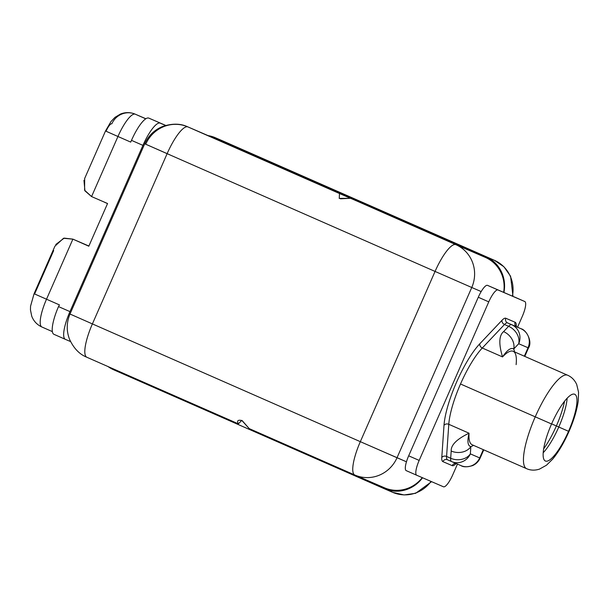 <?xml version="1.0" encoding="UTF-8"?>
<svg xmlns="http://www.w3.org/2000/svg" width="609" height="609" viewBox="0 0 609 609"><rect width="100%" height="100%" fill="white"/><g stroke="black" fill="none" stroke-linecap="round" stroke-linejoin="round"><path stroke-width="0.91" d="M354.765 474.997L249.233 428.614L242.123 420.56C237.853 419.647 236.619 420.743 238.408 423.856L86.851 357.255A32.81 8.328 -66.3 0 1 92.393 323.912L360.33 441.67L435.062 271.431L167.125 153.674L435.062 271.431L360.33 441.67L92.393 323.912L167.125 153.674L170.101 154.952L156.414 148.908M217.086 139.491A32.81 31.737 113.3 0 1 217.474 139.659L187.96 126.931A32.81 31.737 -66.7 0 0 187.762 126.847L217.284 139.575A32.81 31.737 113.3 0 1 217.474 139.659L485.411 257.417A32.81 31.737 113.3 0 1 503.651 292.32A32.81 31.737 113.3 0 0 485.411 257.417L455.89 244.681A32.81 8.328 113.7 0 0 435.062 271.431L471.762 287.494L397.03 457.732L406.454 461.797L360.33 441.67A32.81 8.328 113.7 0 0 354.773 475.005A32.81 8.328 -66.3 0 1 354.773 475.005A32.81 8.328 -66.3 0 1 360.33 441.67L397.03 457.732A32.81 31.737 113.3 0 1 354.978 475.089A32.81 31.737 -66.7 0 0 397.03 457.732L471.762 287.494A32.81 31.737 -66.7 0 0 455.89 244.681A32.81 31.737 113.3 0 1 471.762 287.494L435.062 271.431A32.81 8.328 -66.3 0 1 455.89 244.681L355.915 200.612A6.379 6.174 -66.7 0 0 355.907 200.696A6.379 6.174 113.3 0 1 355.915 200.612L339.51 193.533L339.228 198.42L350.342 198.29L340.431 198.808M481.186 291.559L471.762 287.494L481.186 291.559M384.309 487.74A32.81 31.737 113.3 0 0 422.273 477.639A32.81 31.737 113.3 0 1 384.5 487.824L354.978 475.089A32.81 31.737 113.3 0 1 354.788 475.005L249.218 428.614L241.765 420.385L238.408 423.856L86.851 357.255A32.81 8.328 113.7 0 1 92.393 323.912L69.997 314.023L92.393 323.912L167.125 153.674A32.81 8.328 113.7 0 1 187.96 126.931A32.81 31.737 113.3 0 0 187.762 126.847A32.81 31.737 -66.7 0 0 145.718 144.204L167.125 153.674A32.81 8.328 -66.3 0 1 187.96 126.931L339.51 193.533L339.228 198.42M70.987 314.442L69.997 314.023C66.518 322.405 66.328 330.748 69.449 339.053C73.62 348.234 79.421 354.293 86.843 357.247A32.81 8.328 -66.3 0 1 86.843 357.247A32.81 8.328 113.7 0 0 86.851 357.255L238.393 423.856M167.125 153.674L144.729 143.785L69.997 314.023M55.792 244.491L64.173 238.119L72.89 239.139L88.891 246.036L72.89 239.139L88.815 246.203L72.89 239.139L46.512 299.217L59.431 304.896L58.517 306.593L69.959 311.618A27.268 6.92 113.7 0 0 65.338 339.327L70.545 341.565L65.346 339.327A27.268 6.92 -66.3 0 1 69.959 311.618L142.932 145.376A27.268 6.92 -66.3 0 1 160.243 123.147L165.618 125.462L160.243 123.147A27.268 6.92 113.7 0 0 142.932 145.376L131.491 140.352L130.722 142.103L117.948 136.492L91.571 196.578L107.557 203.513L88.807 246.219L107.557 203.513L91.571 196.578L84.933 190.838L83.958 180.317M53.668 250.565L34.622 293.957L34.074 293.728L46.512 299.217A27.344 6.935 113.7 0 0 41.884 326.995L52.351 331.601L41.899 327.003A27.344 6.935 -66.3 0 1 41.884 326.995A27.344 6.935 -66.3 0 1 46.512 299.217L59.431 304.896L58.517 306.593L69.959 311.618L142.932 145.376L131.491 140.352A27.268 6.92 -66.3 0 1 148.809 118.116L165.747 125.424L148.809 118.116A27.268 6.92 -66.3 0 0 131.491 140.352L130.722 142.103M58.517 306.593A27.268 6.92 113.7 0 0 53.912 334.303A27.268 6.92 -66.3 0 1 53.896 334.295A27.268 6.92 -66.3 0 1 58.517 306.593M65.338 339.327A27.268 6.92 113.7 0 0 65.346 339.327L53.896 334.295L65.323 339.32M107.534 203.566L104.482 202.249L107.534 203.566M145.863 118.755L135.305 114.203A18.224 17.631 113.3 0 0 135.198 114.157L135.305 114.203A18.224 17.631 -66.7 0 0 135.198 114.157A18.224 17.631 -66.7 0 0 111.843 123.802A9.112 2.314 -66.3 0 0 106.05 131.232L117.948 136.492A27.344 6.935 -66.3 0 1 135.305 114.203L145.779 118.808L135.305 114.203A27.344 6.935 113.7 0 0 117.948 136.492L91.571 196.578L84.598 190.214L84.674 178.452M85.8 244.81L88.853 246.127L85.8 244.81M117.948 136.492L105.502 130.996L84.598 178.627M54.947 246.173L63.526 238.279L72.89 239.139L46.512 299.217L34.074 293.728L30.549 306.213L30.45 309.852L31.721 316.162C33.64 321.149 37.035 324.764 41.884 326.995A27.344 6.935 113.7 0 0 41.899 327.003M512.984 296.347L510.593 276.258L503.932 266.772L494.363 260.287L485.86 256.617A32.81 31.737 -66.7 0 1 503.925 292.442A32.81 31.737 -66.7 0 0 485.86 256.617L215.502 137.794A32.81 31.737 -66.7 0 0 208.057 135.594A32.81 31.737 -66.7 0 1 215.312 137.71A32.81 31.737 -66.7 0 1 215.502 137.794L494.356 260.279A32.81 31.737 113.3 0 1 512.42 296.103A32.81 31.737 -66.7 0 0 494.356 260.279L223.998 141.463A19.138 4.857 -66.3 0 1 224.005 141.463A19.138 4.857 -66.3 0 1 224.013 141.471A19.138 4.857 113.7 0 0 223.998 141.463A32.81 31.737 -66.7 0 0 223.8 141.379A32.81 31.737 113.3 0 1 223.998 141.463L494.356 260.279A19.138 4.857 -66.3 0 1 494.363 260.287A19.138 4.857 113.7 0 0 494.356 260.279L224.005 141.463M108.014 366.549A32.81 31.737 -66.7 0 0 113.662 369.785L384.02 488.608A32.81 31.737 -66.7 0 0 422.555 477.76A32.81 31.737 -66.7 0 1 384.218 488.692A32.81 31.737 -66.7 0 1 384.02 488.608L113.662 369.785A32.81 31.737 -66.7 0 1 108.014 366.549M431.05 481.43A32.81 31.737 113.3 0 1 392.706 492.354A32.81 31.737 -66.7 0 0 431.05 481.43M392.516 492.27A32.81 31.737 -66.7 0 0 392.706 492.354L384.218 488.692M514.293 296.91A14.586 3.7 -66.3 0 1 514.301 296.918A14.586 3.7 -66.3 0 1 514.301 296.91A14.586 3.7 -66.3 0 1 514.301 296.918L524.791 301.524A14.586 3.7 113.7 0 0 524.783 301.524L498.025 289.983A14.586 3.7 113.7 0 0 488.768 301.866L419.167 460.419A14.586 3.7 113.7 0 0 416.701 475.241L443.459 486.781A14.586 3.7 113.7 0 0 452.715 474.891L457.458 464.096L452.715 474.891A14.586 3.7 113.7 0 1 443.459 486.781L416.701 475.241A14.586 3.7 113.7 0 0 416.701 475.241L406.211 470.628A14.586 3.7 -66.3 0 1 408.677 455.814L478.278 297.253A14.586 3.7 -66.3 0 1 487.535 285.37L524.783 301.524A14.586 3.7 113.7 0 1 522.316 316.337A14.586 3.7 113.7 0 0 524.791 301.524M524.783 356.394L528.49 347.945C532.776 341.565 526.26 329.773 521.007 328.731L516.881 326.919A14.586 3.7 -66.3 0 1 516.896 326.926A14.586 3.7 -66.3 0 1 516.889 326.926L521.007 328.731A14.586 3.7 -66.3 0 1 521.007 328.731A14.586 14.106 -66.7 0 1 528.049 347.754L518.708 343.727A14.586 14.106 -66.7 0 0 511.651 324.696A14.586 14.106 113.3 0 1 518.708 343.727A14.586 11.495 -136.6 0 0 508.614 326.31A14.586 11.495 43.4 0 1 518.708 343.727L513.699 349.026A14.586 11.495 -136.6 0 0 503.605 331.608C498.969 335.452 498.611 343.895 502.532 356.92C507.267 349.939 510.989 347.305 513.699 349.026A54.681 13.878 -66.3 0 1 514.529 351.888A54.681 13.878 113.7 0 0 513.699 349.026A14.586 11.495 -136.6 0 0 503.605 331.608L508.614 326.31A14.586 3.7 -66.3 0 1 511.651 324.696L521 328.731A14.586 3.7 113.7 0 0 521 328.731A14.586 14.106 113.3 0 1 528.049 347.754L524.341 356.204L528.049 347.754L518.708 343.727L513.699 349.026C510.989 347.305 507.267 349.939 502.532 356.92C498.611 343.895 498.969 335.452 503.605 331.608L508.614 326.31L504.496 324.498A14.586 3.7 -66.3 0 1 507.541 322.892L511.651 324.696A14.586 3.7 113.7 0 0 508.614 326.31L504.496 324.498L482.275 348.013L502.532 356.92A51.034 12.949 -66.3 0 1 513.197 351.302L567.672 375.243A51.034 12.949 113.7 0 0 535.242 416.838A51.034 12.949 -66.3 0 1 567.672 375.243C571.684 377.009 574.698 380.085 576.7 384.469L578.55 392.219L578.253 400.867C576.967 410.085 573.884 420.294 568.981 431.492L568.54 431.301L568.981 431.492C564.033 442.728 558.582 451.947 552.629 459.156L546.463 465.223L539.505 469.105C534.923 470.59 530.622 470.452 526.602 468.686L472.127 444.745A51.034 12.949 -66.3 0 1 469.044 433.205L448.787 424.298A51.034 12.949 -66.3 0 1 460.511 383.99L535.242 416.838A51.034 12.949 113.7 0 0 526.602 468.686A51.034 12.949 -66.3 0 1 535.242 416.838L460.511 383.99A51.034 12.949 -66.3 0 1 482.275 348.013L502.532 356.92A51.034 12.949 -66.3 0 1 513.197 351.302A51.034 12.949 -66.3 0 1 516.12 364.631M473.459 445.331A54.681 13.878 -66.3 0 1 470.848 446.641L470.354 453.88L479.694 457.915L483.318 449.663L479.694 457.915L480.136 458.097L479.694 457.915A14.586 14.106 113.3 0 1 461.005 465.626A14.586 14.106 -66.7 0 0 479.694 457.915L470.354 453.88A14.586 14.106 113.3 0 1 451.665 461.599A14.586 14.106 -66.7 0 0 470.354 453.88A14.586 11.525 -176.1 0 1 450.69 458.257L451.193 451.018C450.873 445.019 456.826 439.081 469.044 433.205L448.787 424.298L446.58 456.445L450.69 458.257A14.586 3.7 113.7 0 0 451.574 461.553L447.463 459.749A14.586 3.7 -66.3 0 1 447.455 459.749A14.586 3.7 -66.3 0 1 446.58 456.445L450.69 458.257A14.586 11.525 3.9 0 0 470.354 453.88L470.848 446.641A54.681 13.878 113.7 0 0 473.459 445.331M456.072 463.586A18.133 4.606 -66.3 0 1 452.228 465.649L442.888 461.622A18.133 4.606 -66.3 0 1 441.784 457.511L443.999 425.364A54.589 13.855 -66.3 0 1 479.816 343.773L502.037 320.25A18.133 4.606 -66.3 0 1 505.82 318.256L515.161 322.283A18.133 4.606 -66.3 0 1 516.257 326.515A18.133 4.606 113.7 0 0 515.161 322.283L505.82 318.256A18.133 4.606 113.7 0 0 502.037 320.25L479.816 343.773A54.589 13.855 113.7 0 0 443.999 425.364L441.784 457.511A18.133 4.606 113.7 0 0 442.888 461.622L452.228 465.649A18.133 4.606 113.7 0 0 456.072 463.586M517.543 327.216L522.316 316.337L517.543 327.216M478.278 297.253A14.586 3.7 -66.3 0 1 487.535 285.37L498.025 289.983A14.586 3.7 113.7 0 0 488.768 301.866L478.278 297.253L408.677 455.814L419.167 460.419L488.768 301.866L478.278 297.253M406.211 470.628A14.586 3.7 -66.3 0 1 406.203 470.628A14.586 3.7 -66.3 0 1 408.677 455.814L419.167 460.419A14.586 3.7 113.7 0 0 416.693 475.233L406.203 470.628M551.609 423.856L556.375 425.95A40.011 10.155 113.7 0 0 564.581 401.217A40.011 10.155 -66.3 0 1 556.375 425.95L551.609 423.856M543.647 448.856A40.011 10.155 113.7 0 0 556.375 425.95A40.011 10.155 -66.3 0 1 543.647 448.856M568.54 431.301A36.456 9.249 113.7 0 0 574.698 394.259A36.456 9.249 113.7 0 0 551.556 423.978L535.242 416.838L551.556 423.978A36.456 9.249 113.7 0 0 545.398 461.021A36.456 9.249 113.7 0 0 568.54 431.301A36.456 9.249 113.7 0 0 574.713 394.267A36.456 9.249 113.7 0 0 551.556 423.978A36.456 9.249 113.7 0 0 545.382 461.013A36.456 9.249 113.7 0 0 568.54 431.301L558.78 427.016L568.54 431.301M567.146 398.225A36.456 9.249 -66.3 0 1 558.78 427.016A36.456 9.249 -66.3 0 1 543.182 452.761A36.456 9.249 113.7 0 0 558.78 427.016L556.375 425.95L558.78 427.008A36.456 9.249 113.7 0 0 567.146 398.225M456.354 463.616A3.555 3.441 -66.7 0 0 452.228 465.649A3.555 3.441 113.3 0 1 456.354 463.616M483.752 449.861L480.136 458.097C478.545 461.553 476.063 464.043 472.675 465.573C467.255 467.172 463.373 467.187 461.005 465.626A14.586 14.106 113.3 0 1 460.922 465.588A14.586 14.106 -66.7 0 0 461.005 465.626L451.665 461.599A14.586 14.106 113.3 0 1 451.581 461.561A14.586 3.7 -66.3 0 1 451.574 461.553L447.44 459.742A3.555 3.441 -66.7 0 0 442.888 461.622A3.555 3.441 113.3 0 1 447.44 459.742A3.555 3.441 113.3 0 1 447.455 459.742A14.586 3.7 -66.3 0 1 447.455 459.749A14.586 3.7 -66.3 0 1 446.58 456.445A3.555 2.809 3.9 0 0 441.784 457.511A3.555 2.809 -176.1 0 1 446.58 456.445L448.787 424.298A3.555 2.809 3.9 0 0 443.999 425.364A3.555 2.809 -176.1 0 1 448.787 424.298A51.034 12.949 -66.3 0 1 460.511 383.99A51.034 12.949 -66.3 0 1 482.275 348.013A3.555 2.801 43.4 0 1 479.816 343.773A3.555 2.801 -136.6 0 0 482.275 348.013L504.496 324.498A3.555 2.801 43.4 0 1 502.037 320.25A3.555 2.801 -136.6 0 0 504.496 324.498A14.586 3.7 -66.3 0 1 507.541 322.892A3.555 3.441 113.3 0 1 505.82 318.256A3.555 3.441 -66.7 0 0 507.541 322.892L516.881 326.919A3.555 3.441 113.3 0 1 515.161 322.283A3.555 3.441 -66.7 0 0 516.881 326.919A14.586 3.7 -66.3 0 1 516.889 326.926L515.869 326.226M472.112 444.745L472.112 444.745A51.034 12.949 -66.3 0 1 469.044 433.205C467.126 441.373 467.727 445.857 470.848 446.641C467.727 445.857 467.126 441.373 469.044 433.205C456.826 439.081 450.873 445.019 451.193 451.018A14.586 11.525 3.9 0 0 470.848 446.641A14.586 11.525 3.9 0 1 451.193 451.018L450.69 458.257A14.586 3.7 -66.3 0 0 451.574 461.553L451.665 461.599M187.762 126.847C180.599 123.444 172.256 123.315 162.725 126.451C154.526 129.786 148.527 135.563 144.729 143.785M135.198 114.157C130.296 112.14 125.378 112.109 120.445 114.058L114.956 117.377L111.036 121.48L105.502 130.996M34.074 293.728L54.977 246.097M88.891 246.036L72.783 239.086M223.8 141.379L215.312 137.71M392.706 492.354L404.094 494.942L415.665 493.29L431.606 481.666M455.585 463.502L456.788 463.769"/></g></svg>
